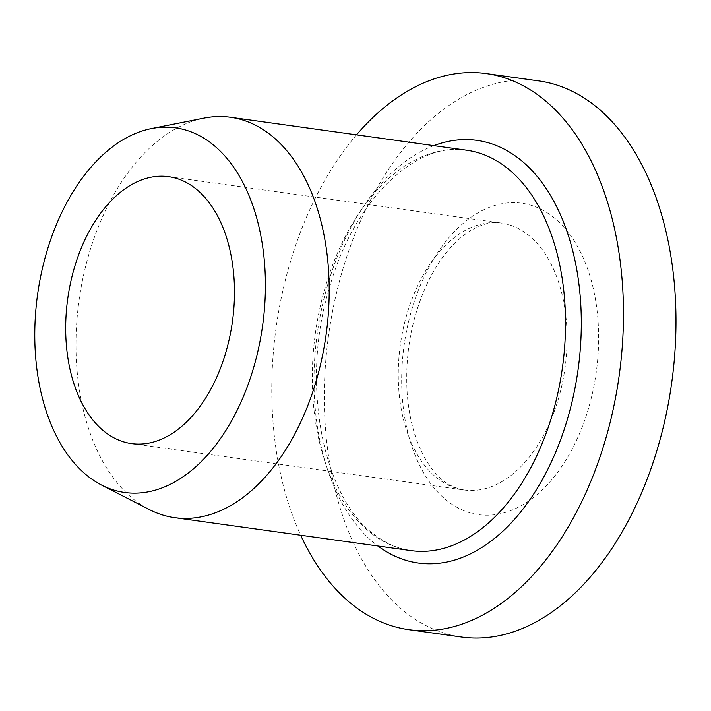 <?xml version="1.0" encoding="UTF-8"?>
<svg xmlns="http://www.w3.org/2000/svg" width="711" height="711" viewBox="0 0 711 711"><rect width="100%" height="100%" fill="white"/><g stroke="black" fill="none" stroke-linecap="round" stroke-linejoin="round"><path stroke-width="0.53" stroke-dasharray="3.56 2.67" d="M538.956 80.93A280.738 173.226 -82.1 0 0 328.606 335.041A280.738 173.226 -82.1 0 0 461.386 637.02M203.95 118.124A202.128 124.718 -82.1 0 0 81.09 287.573A202.128 124.718 -82.1 0 0 135.232 500.571A202.128 124.718 -82.1 0 0 149.346 509.574M356.522 134.85A280.738 173.226 -82.1 0 0 300.673 535.232M552.571 216.562A157.211 97.007 97.9 0 1 546.208 485.915A157.211 97.007 97.9 0 1 401.742 374.439A157.211 97.007 97.9 0 1 552.571 216.562M371.542 533.526A202.128 124.718 -82.1 0 0 410.985 550.616C398.249 548.865 386.135 543.595 374.653 534.814C322.59 498.144 299.642 381.292 330.126 285.404C355.02 197.827 417.473 140.858 466.834 150.234A202.128 124.718 -82.1 0 0 321.852 299.713A202.128 124.718 -82.1 0 0 371.542 533.526M433.843 145.631A213.362 131.651 -82.1 0 0 317.462 332.117A213.362 131.651 -82.1 0 0 376.546 544.919A213.362 131.651 -82.1 0 0 377.994 546.021M554.162 411.696A134.752 83.151 97.9 0 1 464.052 489.995A134.752 83.151 97.9 0 1 400.32 345.048A134.752 83.151 97.9 0 1 501.282 223.067A134.752 83.151 97.9 0 1 527.58 234.461A134.752 83.151 97.9 0 1 554.162 411.696M131.473 443.602L464.052 489.995C453.147 487.888 444.215 482.911 437.256 475.072C431.853 469.473 426.92 462.292 422.476 453.52C414.158 436.936 409.065 416.948 407.199 393.565C404.728 352.665 412.025 314.715 429.08 279.716C435.692 266.678 443.122 255.676 451.352 246.726C471.695 224.765 491.097 221.014 501.282 223.067L168.703 176.684"/><path stroke-width="1.07" d="M300.673 535.232A280.738 173.226 -82.1 0 0 408.878 629.688L461.386 637.02A280.738 173.226 -82.1 0 0 649.107 473.899A280.738 173.226 -82.1 0 0 538.956 80.93L486.44 73.606A280.738 173.226 -82.1 0 0 356.522 134.85M101.593 485.089L149.346 509.574A202.128 124.718 -82.1 0 0 174.675 517.661A202.128 124.718 -82.1 0 0 309.836 400.213A202.128 124.718 -82.1 0 0 230.524 117.271A202.128 124.718 -82.1 0 0 203.95 118.124L151.31 128.602A184.078 113.582 -82.1 0 0 37.594 294.452A184.078 113.582 -82.1 0 0 101.593 485.089A184.078 113.582 -82.1 0 0 247.748 385.495A184.078 113.582 -82.1 0 0 251.321 201.435A184.078 113.582 -82.1 0 0 151.31 128.602M408.878 629.688A280.738 173.226 -82.1 0 0 596.6 466.576A280.738 173.226 -82.1 0 0 486.44 73.606M221.574 365.303A134.752 83.151 -82.1 0 0 168.703 176.684A134.752 83.151 -82.1 0 0 67.741 298.656A134.752 83.151 -82.1 0 0 131.473 443.602A134.752 83.151 -82.1 0 0 221.574 365.303M174.675 517.661L410.985 550.616A202.128 124.718 -82.1 0 0 562.437 367.658A202.128 124.718 -82.1 0 0 466.834 150.234L230.524 117.271M377.994 546.021A213.362 131.651 -82.1 0 0 578.043 369.836A213.362 131.651 -82.1 0 0 433.843 145.631"/></g></svg>
